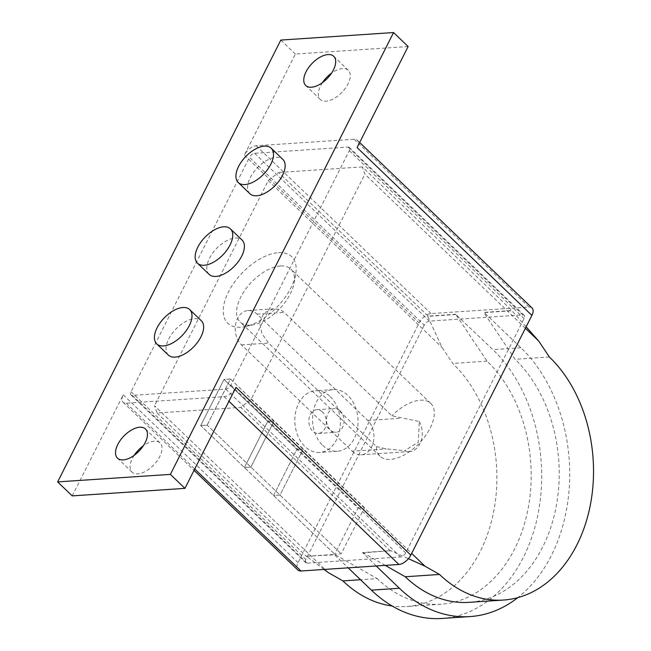 <?xml version="1.0" encoding="UTF-8"?>
<svg xmlns="http://www.w3.org/2000/svg" width="651" height="651" viewBox="0 0 651 651"><rect width="100%" height="100%" fill="white"/><g stroke="black" fill="none" stroke-linecap="round" stroke-linejoin="round"><path stroke-width="0.49" stroke-dasharray="3.25 2.44" d="M134.187 455.326A20.214 10.685 -46.2 0 0 132.047 472.13A20.214 10.685 -46.2 0 0 137.8 473.879A20.214 10.685 -46.2 0 0 157.127 460.908A20.214 10.685 -46.2 0 0 160.048 442.965A20.214 10.685 -46.2 0 0 154.295 441.215A20.214 10.685 -46.2 0 0 143.342 445.789M322.432 82.653A20.214 10.685 -46.2 0 0 320.292 99.457A20.214 10.685 -46.2 0 0 326.045 101.198A20.214 10.685 -46.2 0 0 345.372 88.227A20.214 10.685 -46.2 0 0 348.301 70.292A20.214 10.685 -46.2 0 0 342.548 68.542A20.214 10.685 -46.2 0 0 331.595 73.115M322.684 445.382A30.922 22.712 86.2 0 0 337.356 451.257A30.922 22.712 86.2 0 0 357.35 429.245A30.922 22.712 86.2 0 0 347.911 395.434A30.922 22.712 86.2 0 0 333.239 389.558A30.922 22.712 86.2 0 0 313.245 411.57A30.922 22.712 86.2 0 0 322.684 445.382M330.195 396.614A30.922 22.712 -93.8 0 1 339.635 430.425A30.922 22.712 -93.8 0 1 319.641 452.445A30.922 22.712 -93.8 0 1 304.969 446.562A30.922 22.712 -93.8 0 1 295.53 412.75A30.922 22.712 -93.8 0 1 315.523 390.738A30.922 22.712 -93.8 0 1 330.195 396.614M322.432 411.985A11.889 8.732 86.2 0 0 316.793 409.723A11.889 8.732 86.2 0 0 309.103 418.194A11.889 8.732 86.2 0 0 312.732 431.198A11.889 8.732 86.2 0 0 318.372 433.452A11.889 8.732 86.2 0 0 326.061 424.989A11.889 8.732 86.2 0 0 322.432 411.985M340.147 410.805A11.889 8.732 86.2 0 0 334.508 408.543A11.889 8.732 86.2 0 0 326.818 417.006A11.889 8.732 86.2 0 0 330.448 430.01A11.889 8.732 86.2 0 0 336.087 432.272A11.889 8.732 86.2 0 0 343.785 423.809A11.889 8.732 86.2 0 0 340.147 410.805M249.886 193.705A23.786 12.572 133.8 0 1 253.329 172.596A23.786 12.572 133.8 0 1 276.065 157.33A23.786 12.572 133.8 0 1 282.835 159.381M209.134 274.38A23.786 12.572 133.8 0 1 212.568 253.272A23.786 12.572 133.8 0 1 235.304 238.014A23.786 12.572 133.8 0 1 242.074 240.064M168.373 355.064A23.786 12.572 133.8 0 1 171.815 333.955A23.786 12.572 133.8 0 1 194.551 318.697A23.786 12.572 133.8 0 1 201.322 320.748M424.24 325.175L305.856 559.534A4.76 2.514 -46.2 0 0 305.783 562.749A4.76 2.514 -46.2 0 0 307.134 563.164L400.544 556.93A4.76 2.514 -46.2 0 0 405.711 552.87L524.096 318.51A4.76 2.514 -46.2 0 0 524.169 315.296A4.76 2.514 -46.2 0 0 522.81 314.881L429.4 321.114A4.76 2.514 -46.2 0 0 424.24 325.175L249.439 157.363A4.76 2.514 133.8 0 1 254.598 153.302L348.008 147.069A4.76 2.514 133.8 0 1 349.367 147.484A4.76 2.514 133.8 0 1 349.294 150.698L230.902 385.058A4.76 2.514 133.8 0 1 225.742 389.119L132.332 395.352A4.76 2.514 133.8 0 1 130.981 394.937A4.76 2.514 133.8 0 1 131.054 391.723L249.439 157.363M532.062 307.996A10.945 5.786 -46.2 0 0 528.954 307.052L431.027 313.579A10.945 5.786 -46.2 0 0 419.154 322.912L298.052 562.651A10.945 5.786 -46.2 0 0 297.889 570.048M72.212 495.883L123.251 394.84A10.945 5.786 -46.2 0 0 123.08 402.237A10.945 5.786 -46.2 0 0 126.196 403.181L224.115 396.654A10.945 5.786 -46.2 0 0 235.987 387.321M357.09 147.582A10.945 5.786 -46.2 0 0 357.261 140.177A10.945 5.786 -46.2 0 0 354.144 139.233L256.225 145.767A10.945 5.786 -46.2 0 0 244.353 155.101L419.154 322.912M408.136 46.538L295.391 54.057L244.353 155.101M280.825 40.069L295.391 54.057M358.034 508.138L364.479 507.707L341.189 553.806L334.744 554.237L358.034 508.138L296.856 449.402L273.566 495.501L280.003 495.077L303.293 448.97L296.856 449.402L303.293 448.97L280.003 495.077L273.566 495.501L296.856 449.402L267.724 421.433L244.434 467.532L250.871 467.109L274.161 421.002L267.724 421.433L274.161 421.002L250.871 467.109L244.434 467.532L267.716 421.433L224.017 379.476L200.728 425.583L207.173 425.152L230.462 379.045L224.017 379.476M358.058 508.097L364.495 507.666L341.189 553.806L334.744 554.237L358.058 508.097L224.009 379.411L200.703 425.551L334.744 554.237L200.728 425.583M200.703 425.551L207.14 425.127L341.189 553.806L207.173 425.152M364.479 507.707L230.462 379.045M419.293 421.498A19.025 13.972 -93.8 0 1 421.132 440.849A19.025 13.972 -93.8 0 1 409.544 451.574A19.025 13.972 -93.8 0 1 404.548 450.687L418.316 442.224L419.293 421.498L391.926 415.843L284.137 312.358L281.558 310.478L278.457 309.266L273.615 308.834L263.98 312.936L259.562 322.53L261.995 333.8L268.611 343.093L376.408 446.578A36.627 19.359 -46.2 0 0 379.997 456.221A36.627 19.359 -46.2 0 0 390.413 459.378A36.627 19.359 -46.2 0 0 425.428 435.877A36.627 19.359 -46.2 0 0 430.726 403.368A36.627 19.359 -46.2 0 0 420.302 400.21A36.627 19.359 -46.2 0 0 391.926 415.843M376.408 446.578L386.246 448.913L404.548 450.687M352.191 451.184A19.025 13.972 86.2 0 0 361.224 454.797A19.025 13.972 86.2 0 0 373.528 441.248A19.025 13.972 86.2 0 0 367.717 420.448L257.015 314.164A19.025 13.972 86.2 0 0 247.982 310.543A19.025 13.972 86.2 0 0 235.678 324.092A19.025 13.972 86.2 0 0 241.488 344.9L352.191 451.184L386.246 448.913M280.459 265.958A36.627 19.359 -46.2 0 0 245.443 289.459A36.627 19.359 -46.2 0 0 240.154 321.968A36.627 19.359 -46.2 0 0 250.578 325.126A36.627 19.359 -46.2 0 0 254.354 324.564A36.627 19.359 -46.2 0 0 294.065 283.209A36.627 19.359 -46.2 0 0 290.883 269.115A36.627 19.359 -46.2 0 0 280.459 265.958M278.514 252.678A46.14 24.388 133.8 0 1 295.652 274.405A46.14 24.388 133.8 0 1 245.63 326.509A46.14 24.388 133.8 0 1 240.862 327.217A46.14 24.388 133.8 0 1 228.444 292.03A46.14 24.388 133.8 0 1 278.514 252.678M376.197 565.979L362.656 552.544L390.771 550.673L408.421 558.672M362.656 552.544L385.237 565.377M362.558 552.894L390.771 550.673M525.398 328.259L364.869 174.159L362.306 166.9L511.914 310.519L484.051 312.382L520.906 347.764A148.9 109.36 -93.8 0 1 517.846 597.618M390.421 551.031L240.821 407.412L251.148 399.299L364.869 174.159M251.148 399.299L411.668 553.399M324.108 569.454L306.523 556.288L334.638 554.416L377.214 578.609L360.54 579.724M306.523 556.288L334.541 554.758L348.171 567.851M328.34 572.62L154.515 405.744L157.07 412.994L240.821 407.412M157.07 412.994L306.678 556.621M442.045 618.45A148.9 109.36 86.2 0 0 538.336 512.443A148.9 109.36 86.2 0 0 492.88 349.628L455.83 314.498L487.062 361.159A134.627 98.879 -93.8 0 1 528.156 508.358A134.627 98.879 -93.8 0 1 441.093 604.209A134.627 98.879 -93.8 0 1 377.214 578.609M526.13 326.802L511.963 310.755L483.848 312.626L515.079 359.287A134.627 98.879 -93.8 0 1 556.182 506.494A134.627 98.879 -93.8 0 1 469.119 602.338M549.387 357L515.079 359.287M456.025 314.254L428.163 316.109L278.563 172.491L268.236 180.604L154.515 405.744M362.306 166.9L278.563 172.491M455.83 314.498L427.715 316.37L442.07 347.479L452.754 363.445A134.627 98.879 -93.8 0 1 493.857 510.653A134.627 98.879 -93.8 0 1 406.794 606.496A134.627 98.879 -93.8 0 1 392.171 606.008M487.062 361.159L452.754 363.445M428.163 316.109L427.715 316.37M268.236 180.604L442.07 347.479M207.14 425.127L230.454 378.98L224.009 379.411M364.495 507.666L230.454 378.98M131.054 391.723L305.856 559.534M132.332 395.352L307.134 563.164M225.742 389.119L400.544 556.93M230.902 385.058L405.711 552.87M349.294 150.698L524.096 318.51M348.008 147.069L522.81 314.881M254.598 153.302L429.4 321.114M126.196 403.181L194.739 468.98M123.251 394.84L298.052 562.651M224.115 396.654L228.94 401.276M354.144 139.233L528.954 307.052M256.225 145.767L431.027 313.579M367.717 420.448L401.773 418.17M257.015 314.164L284.137 312.358M241.488 344.9L268.611 343.093M520.906 347.764L492.88 349.628M132.047 472.13L117.481 458.149M320.292 99.457L305.726 85.476M337.356 451.257L319.641 452.445M316.793 409.723L334.508 408.543M318.372 433.452L336.087 432.272M333.239 389.558L315.523 390.738M130.981 394.937L305.783 562.749M349.367 147.484L524.169 315.296M348.301 70.292L333.735 56.303M160.048 442.965L145.482 428.976M123.08 402.237L194.039 470.364M357.261 140.177L359.661 142.488M361.224 454.797L409.544 451.574M247.982 310.543L273.615 308.834M379.997 456.221L240.154 321.968M294.065 283.209L295.652 274.405M254.354 324.564L245.63 326.509M430.726 403.368L290.883 269.115M441.093 604.209L406.794 606.496"/><path stroke-width="0.98" d="M143.342 445.789A20.214 10.685 -46.2 0 0 134.187 455.326M123.234 459.891A20.214 10.685 133.8 0 1 117.481 458.149A20.214 10.685 133.8 0 1 120.402 440.206A20.214 10.685 133.8 0 1 139.729 427.235A20.214 10.685 133.8 0 1 145.482 428.976A20.214 10.685 133.8 0 1 142.561 446.92A20.214 10.685 133.8 0 1 123.234 459.891M331.595 73.115A20.214 10.685 -46.2 0 0 322.432 82.653M311.479 87.218A20.214 10.685 133.8 0 1 305.726 85.476A20.214 10.685 133.8 0 1 308.655 67.533A20.214 10.685 133.8 0 1 327.982 54.562A20.214 10.685 133.8 0 1 333.735 56.303A20.214 10.685 133.8 0 1 330.806 74.247A20.214 10.685 133.8 0 1 311.479 87.218M245.004 184.567A23.786 12.572 -46.2 0 0 267.74 169.309A23.786 12.572 -46.2 0 0 271.182 148.2A23.786 12.572 -46.2 0 0 264.412 146.149A23.786 12.572 -46.2 0 0 241.676 161.407A23.786 12.572 -46.2 0 0 238.233 182.516A23.786 12.572 -46.2 0 0 245.004 184.567M271.182 148.2L282.835 159.381A23.786 12.572 133.8 0 1 279.393 180.498A23.786 12.572 133.8 0 1 256.657 195.756A23.786 12.572 133.8 0 1 249.886 193.705L238.233 182.516M204.243 265.25A23.786 12.572 -46.2 0 0 226.987 249.992A23.786 12.572 -46.2 0 0 230.421 228.883A23.786 12.572 -46.2 0 0 223.651 226.825A23.786 12.572 -46.2 0 0 200.915 242.091A23.786 12.572 -46.2 0 0 197.481 263.199A23.786 12.572 -46.2 0 0 204.243 265.25M230.421 228.883L242.074 240.064A23.786 12.572 133.8 0 1 238.64 261.173A23.786 12.572 133.8 0 1 215.904 276.439A23.786 12.572 133.8 0 1 209.134 274.38L197.481 263.199M163.491 345.933A23.786 12.572 -46.2 0 0 186.227 330.667A23.786 12.572 -46.2 0 0 189.669 309.559A23.786 12.572 -46.2 0 0 182.898 307.508A23.786 12.572 -46.2 0 0 160.162 322.766A23.786 12.572 -46.2 0 0 156.72 343.874A23.786 12.572 -46.2 0 0 163.491 345.933M189.669 309.559L201.322 320.748A23.786 12.572 133.8 0 1 197.88 341.856A23.786 12.572 133.8 0 1 175.143 357.114A23.786 12.572 133.8 0 1 168.373 355.064L156.72 343.874M194.039 470.364L297.889 570.048A10.945 5.786 -46.2 0 0 300.998 570.992L398.925 564.466A10.945 5.786 -46.2 0 0 410.789 555.132L531.891 315.393A10.945 5.786 -46.2 0 0 532.062 307.996L359.661 142.488M531.891 315.393L357.09 147.582L408.136 46.538L393.562 32.55L170.383 474.384L184.949 488.364L235.987 387.321L410.789 555.132M170.383 474.384L57.646 481.903L72.212 495.883L184.949 488.364M57.646 481.903L280.825 40.069L393.562 32.55M408.421 558.672L424.973 566.175L439.539 574.459A134.627 98.879 86.2 0 0 503.426 600.051A134.627 98.879 86.2 0 0 590.49 504.2A134.627 98.879 86.2 0 0 549.387 357L538.702 341.034L525.398 328.259M385.237 565.377L405.239 576.745L439.539 574.459M411.668 553.399L424.973 566.175M392.171 606.008A134.627 98.879 -93.8 0 1 342.906 580.904L328.34 572.62L324.108 569.454M342.906 580.904L360.54 579.724M348.171 567.851L371.387 590.14A148.9 109.36 86.2 0 0 442.045 618.45L470.071 616.578A148.9 109.36 -93.8 0 1 399.413 588.268L376.197 565.979M538.702 341.034L526.13 326.802M503.426 600.051L469.119 602.338A134.627 98.879 -93.8 0 1 405.239 576.745M517.846 597.618A148.9 109.36 -93.8 0 1 470.071 616.578M194.739 468.98L300.998 570.992M228.94 401.276L398.925 564.466M399.413 588.268L371.387 590.14"/></g></svg>
